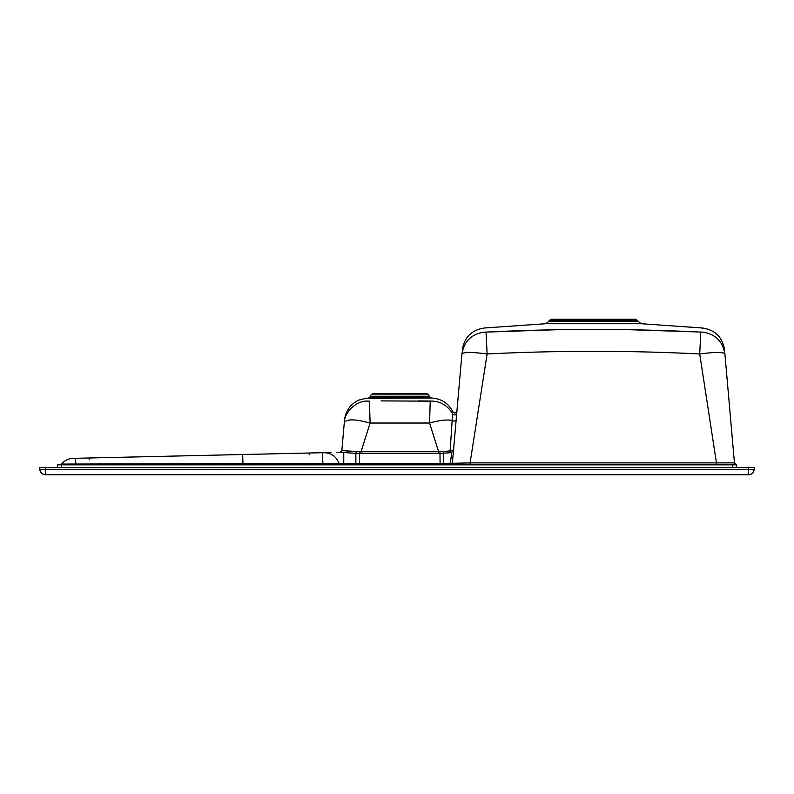 <?xml version="1.0" encoding="UTF-8"?>
<svg xmlns="http://www.w3.org/2000/svg" width="794" height="794" viewBox="0 0 794 794"><rect width="100%" height="100%" fill="white"/><g stroke="black" fill="none" stroke-linecap="round" stroke-linejoin="round"><path stroke-width="1.19" d="M383.571 393.467L416.076 393.467M426.606 393.467L373.051 393.467L426.606 393.467L428.591 394.866L430.14 397.814L432.879 398.141C442.01 399.094 448.689 403.65 452.908 411.808C454.615 413.575 455.954 413.337 456.937 411.084M625.215 319.277L551.096 319.277L635.746 319.277L641.066 323.714L702.293 327.991L702.224 328.647M428.591 394.866L371.056 394.866L369.508 397.814L430.14 397.814M344.665 421.922L344.259 422.964C344.586 419.292 344.586 419.292 344.259 422.964C344.407 411.927 356.427 400.613 367.473 401.089C366.798 397.417 366.798 397.417 367.473 401.089L369.438 401.159L370.103 423.033L429.554 423.033L430.219 401.159L381.041 400.901M431.102 398.012L366.917 398.38M344.259 422.964L341.847 450.585L344.259 422.964C345.837 418.835 354.452 418.865 370.103 423.033L361.012 451.776L438.645 451.776L429.554 423.033C439.539 420.254 447.082 419.391 452.173 420.453L452.759 413.962C447.826 405.764 440.968 401.476 432.184 401.089C432.869 397.387 432.869 397.387 432.184 401.089C432.869 397.387 432.869 397.387 432.184 401.089L418.617 400.901M349.102 420.175L346.958 420.592M339.733 452.52L341.847 450.585L361.012 451.776L361.012 453.563L438.645 453.563L438.645 451.776L450.119 450.962L451.359 452.63L453.463 450.714L450.119 450.962L452.173 420.453C453.93 421.366 455.25 421.286 456.133 420.234L452.461 462.168M554.956 329.778L486.047 332.1C557.646 328.547 629.235 328.547 700.794 332.1L702.065 332.091C702.313 326.8 702.313 326.8 702.065 332.091L631.885 329.778M456.729 413.386L461.929 353.955C462.396 348.685 462.396 348.685 461.929 353.955C464.162 341.063 471.775 333.768 484.777 332.091C484.519 326.8 484.519 326.8 484.777 332.091L486.047 332.1L487.119 353.965C558.013 350.432 628.878 350.432 699.722 353.965L700.794 332.1M452.759 413.962C452.947 411.242 452.947 411.242 452.759 413.962C454.466 415.56 455.796 415.292 456.749 413.168M451.746 452.59L450.287 463.349L470.088 462.892L487.119 353.965C471.954 351.98 463.557 351.97 461.929 353.955L453.463 450.714M340.755 463.617L342.065 464.827L341.092 463.597L355.871 463.349L355.871 453.374L343.752 452.52L345.926 452.52L347.395 450.853L343.236 450.784M89.424 457.989L309.164 453.007L89.424 457.989L89.464 459.716M356.357 451.687L355.871 453.374L361.012 453.563M438.645 453.563L451.359 452.63M716.754 464.827L699.722 353.965C714.918 351.98 723.314 351.97 724.912 353.955C722.679 341.063 715.066 333.768 702.065 332.091M724.912 353.955C724.446 348.685 724.446 348.685 724.912 353.955L734.44 462.892L724.912 353.955M717.419 352.467L714.848 352.516M469.423 352.467L466.336 352.566M336.993 452.52L345.926 452.52M73.147 458.356C68.423 458.555 64.532 460.46 61.466 464.053L75.847 464.043L75.589 458.307L73.147 458.356L331.009 452.52M329.56 452.54L323.992 452.669L327.436 452.977M75.837 464.827L75.847 464.043L242.924 463.587L242.696 454.515M284.004 463.468L242.924 463.587L322.85 463.368L322.582 452.699M322.84 464.827L322.85 463.368L339.107 463.368C336.19 456.381 331.148 452.808 323.992 452.669L326.026 452.759M341.886 464.827L339.107 463.368L340.725 463.627M343.752 464.827L342.065 464.827L343.752 464.827L343.752 452.52M355.871 464.827L355.871 463.349L443.777 463.349L443.3 451.687M450.287 464.827L452.401 462.892L450.287 464.827L450.287 463.349L443.777 463.349L443.777 464.827M470.088 464.827L470.088 462.892L734.44 462.892L736.554 464.827L735.125 464.272M242.914 464.827L242.845 460.192M61.466 464.053L59.828 464.827M341.122 464.827L339.107 463.368L341.122 464.827M735.115 464.272L734.44 462.892M748.534 474.723C751.779 474.435 753.665 472.678 754.171 469.462L754.3 467.656L39.7 467.656L39.829 469.462C40.335 472.678 42.221 474.435 45.466 474.723L748.534 474.723A5.657 5.657 0 0 0 754.171 469.462L748.534 469.462L748.534 474.723A5.657 5.657 0 0 0 754.171 469.462M57.367 467.656L57.367 464.827L736.634 464.827L736.634 467.656M754.3 467.656L748.663 467.656L748.534 469.462L45.466 469.462L45.466 474.723A5.657 5.657 0 0 1 39.829 469.462L45.466 469.462L45.337 467.656M370.51 396.355L429.137 396.355M551.096 319.277L549.111 320.677L637.731 320.677M549.111 320.677L548.843 321.401L637.999 321.401M548.843 321.401L545.766 323.714L641.066 323.714M309.164 453.007L309.203 454.724M359.543 464.827L359.682 451.796M440.104 464.827L439.965 451.796M61.604 467.656L61.604 464.827M732.396 467.656L732.396 464.827M371.056 394.866L373.051 393.467M368.545 398.012L369.508 397.814M366.778 398.141L358.828 400.087C350.432 404.126 345.658 410.766 344.517 420.016M545.766 323.714L484.548 327.991C471.785 329.847 464.361 337.132 462.287 349.866M702.293 327.991C715.057 329.847 722.48 337.132 724.555 349.866M328.428 453.205L324.309 452.659"/></g></svg>
